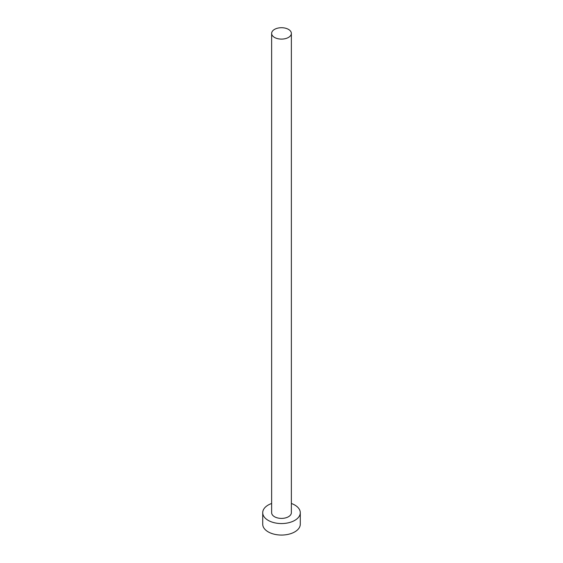 <?xml version="1.0" encoding="UTF-8"?>
<svg xmlns="http://www.w3.org/2000/svg" width="563" height="563" viewBox="0 0 563 563"><rect width="100%" height="100%" fill="white"/><g stroke="black" fill="none" stroke-linecap="round" stroke-linejoin="round"><path stroke-width="0.84" d="M274.526 37.44A9.86 5.693 0 0 0 285.272 38.671A9.86 5.693 0 0 0 291.36 33.407A9.86 5.693 0 0 0 288.474 29.382A9.86 5.693 0 0 0 277.728 28.15A9.86 5.693 0 0 0 271.64 33.407A9.86 5.693 0 0 0 274.526 37.44M271.64 33.407L271.64 512.71A9.86 5.693 0 0 0 274.526 516.735A9.86 5.693 0 0 0 285.272 517.967A9.86 5.693 0 0 0 291.36 512.71L291.36 33.407M271.64 503.477A18.783 10.845 0 0 0 262.717 512.71A18.783 10.845 0 0 0 268.22 520.381A18.783 10.845 0 0 0 288.685 522.731A18.783 10.845 0 0 0 300.283 512.71A18.783 10.845 0 0 0 294.78 505.039A18.783 10.845 0 0 0 291.36 503.477M262.717 512.71L262.717 524.216A18.783 10.845 0 0 0 268.22 531.88A18.783 10.845 0 0 0 288.685 534.231A18.783 10.845 0 0 0 300.283 524.216L300.283 512.71"/></g></svg>
